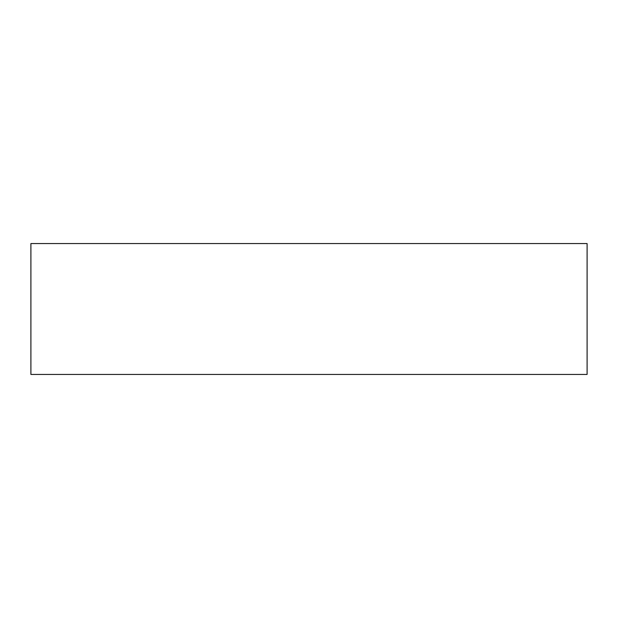 <?xml version="1.0" encoding="UTF-8"?>
<svg xmlns="http://www.w3.org/2000/svg" width="618" height="618" viewBox="0 0 618 618"><rect width="100%" height="100%" fill="white"/><g stroke="black" fill="none" stroke-linecap="round" stroke-linejoin="round"><path stroke-width="0.93" d="M30.9 374.438L30.9 243.562L587.1 243.562L587.1 374.438L30.9 374.438"/></g></svg>

